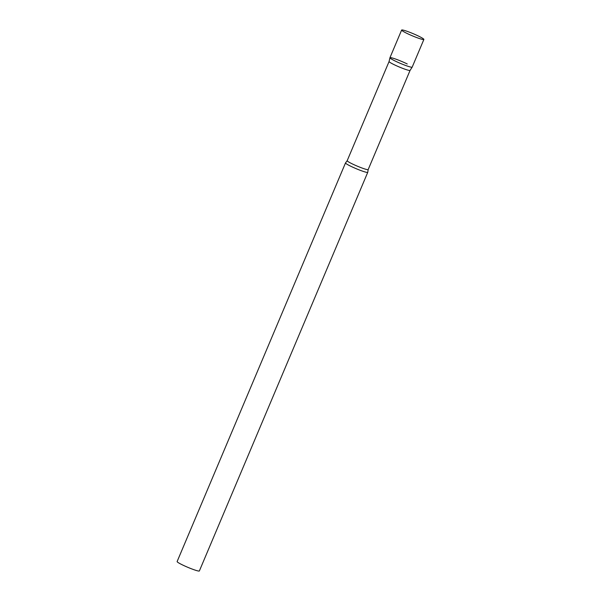 <?xml version="1.0" encoding="UTF-8"?>
<svg xmlns="http://www.w3.org/2000/svg" width="601" height="601" viewBox="0 0 601 601"><rect width="100%" height="100%" fill="white"/><g stroke="black" fill="none" stroke-linecap="round" stroke-linejoin="round"><path stroke-width="0.9" d="M423.878 39.448A12.073 1.149 22.9 0 0 416.192 35.001A12.073 1.149 22.9 0 0 403.489 30.185A12.073 1.149 22.9 0 0 401.633 30.05A12.073 1.149 22.9 0 0 409.319 34.497A12.073 1.149 22.9 0 0 422.022 39.313A12.073 1.149 22.9 0 0 423.878 39.448L412.188 67.124L410.077 70.392A11.396 1.089 -157.1 0 1 410.077 70.392A11.396 1.089 -157.1 0 1 404.278 68.957A11.396 1.089 -157.1 0 1 393.76 64.487A11.396 1.089 -157.1 0 1 389.072 61.52L389.936 57.741A12.073 1.149 22.9 0 0 397.629 62.173A12.073 1.149 22.9 0 0 410.333 66.989A12.073 1.149 22.9 0 0 412.188 67.124A12.073 1.149 -157.1 0 1 406.043 65.614A12.073 1.149 -157.1 0 1 394.895 60.881A12.073 1.149 -157.1 0 1 389.936 57.741A12.073 1.149 -157.1 0 1 395.931 59.168A12.073 1.149 -157.1 0 1 407.238 63.961M350.458 166.086A12.073 1.149 -157.1 0 1 345.507 162.924A12.073 1.149 -157.1 0 1 345.545 162.879L347.183 160.7A11.396 1.089 -157.1 0 0 351.855 163.682A11.396 1.089 -157.1 0 0 362.456 168.175A11.396 1.089 -157.1 0 0 368.18 169.572L367.759 172.262A12.073 1.149 -157.1 0 1 367.752 172.322A12.073 1.149 -157.1 0 1 361.682 170.849A12.073 1.149 -157.1 0 1 350.458 166.086M367.752 172.322L199.367 570.95A12.073 1.149 -157.1 0 1 193.297 569.478A12.073 1.149 -157.1 0 1 182.073 564.715A12.073 1.149 -157.1 0 1 177.122 561.552L345.507 162.924M347.183 160.7L389.08 61.512A11.396 1.089 -157.1 0 1 389.08 61.505M389.944 57.726L401.633 30.05M410.077 70.385L368.18 169.572"/></g></svg>
